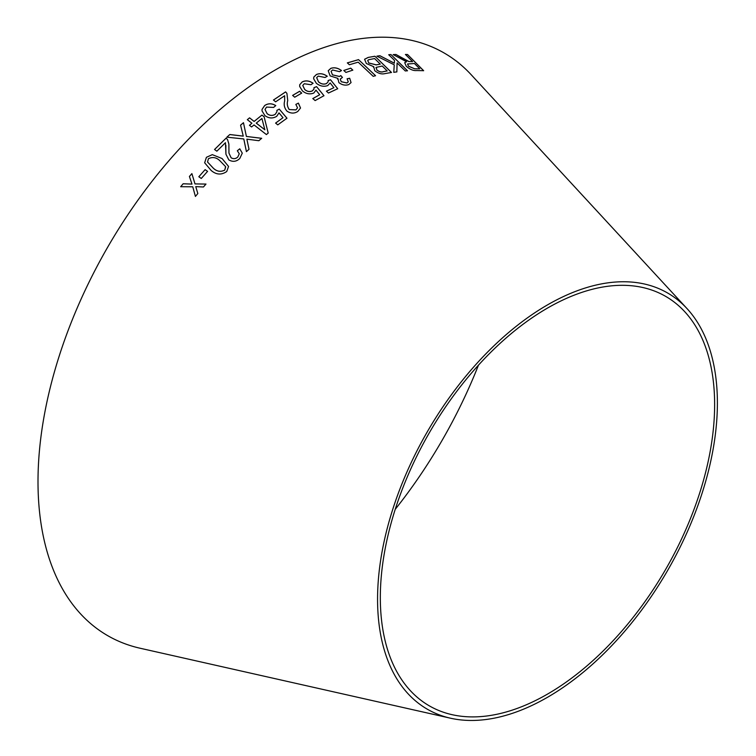 <?xml version="1.0" encoding="UTF-8"?>
<svg xmlns="http://www.w3.org/2000/svg" width="756" height="756" viewBox="0 0 756 756"><rect width="100%" height="100%" fill="white"/><g stroke="black" fill="none" stroke-linecap="round" stroke-linejoin="round"><path stroke-width="1.13" d="M478.463 365.157A332.508 191.977 -60 0 1 395.237 509.317M450.491 718.2L140.096 648.232A336.411 194.226 -60 0 1 107.673 247.193A336.411 194.226 -60 0 1 471.196 74.74L686.987 308.561A240.295 138.735 -60 0 1 698.062 505.055A240.295 138.735 -60 0 1 547.476 697.306A240.295 138.735 -60 0 1 450.491 718.2A240.295 138.735 -60 0 1 427.329 431.742A240.295 138.735 -60 0 1 686.987 308.561M180.675 186.713L192.752 186.789L195.417 196.409L197.826 193.545L195.757 186.619L203.44 186.987L205.982 184.058L194.991 183.916L191.882 173.615L189.416 176.45L191.958 184.086L183.15 183.765L180.675 186.713L183.15 183.765M198.819 176.753L201.276 178.463L207.579 171.366L205.122 169.646L198.819 176.753L205.122 169.646M222.066 158.533L212.304 154.649L206.407 157.314L204.649 162.786L211.094 170.402C216.169 174.816 221.385 175.184 226.743 171.517L228.558 166.433L222.066 158.533L212.304 154.649M229.824 134.521L226.857 137.176L243.791 138.953L246.418 151.635L249.026 149.301L246.872 139.17L258.845 140.72L261.699 138.291L246.399 136.449L243.46 122.699L240.578 125.137L243.252 136.108L229.824 134.521L226.857 137.214M239.775 148.8L237.308 150.756L239.265 153.78L237.819 156.993C235.759 158.883 233.528 159.138 231.119 157.768L228.955 153.09L228.879 144.027L227.547 139.576L226.129 138.102L214.543 149.49L216.868 151.191L225.449 142.704L225.949 154.262L228.86 159.932C232.81 162.153 236.448 161.68 239.775 158.505L242.289 153.166L239.775 148.8L237.318 150.794M254.035 124.929L266.395 134.568L268.21 133.075L264.109 116.755L261.963 115.082L254.12 121.414L249.556 117.841L247.325 119.675L251.89 123.247L249.442 125.288L251.587 126.961L254.035 124.929M279.011 112.89L282.99 117.709L275.59 123.077L277.764 124.872L286.978 118.21L279.266 109.1L276.866 110.367L276.961 111.68L275.279 114.26C272.529 115.933 269.816 115.734 267.133 113.665L265.016 109.488L266.537 107.078L273.596 107.437L275.77 105.594C271.876 103.213 268.182 103.194 264.666 105.538L262.039 109.422L262.039 110.934L264.921 115.611C268.796 118.446 272.708 118.692 276.677 116.348L279.011 112.89M298.393 103.109L295.842 104.413L297.533 107.824L295.955 109.866L289.293 109.563C287.318 106.719 286.808 103.733 287.743 100.624L286.911 93.366L285.598 91.892L273.455 100.019L275.638 101.824L284.653 95.738L284.662 101.049C283.604 104.611 284.36 107.966 286.921 111.113C290.673 113.598 294.301 113.712 297.788 111.463L300.519 108.013L298.393 103.109L295.832 104.46M292.629 95.398L294.717 97.222L301.729 93.092L299.631 91.268L292.629 95.398M315.951 90.144L319.703 94.736L312.804 98.563L315.129 100.586L323.974 95.71L316.575 86.619L313.967 87.677L313.986 89.085L312.408 90.824C309.78 92.052 307.229 91.618 304.753 89.501L302.75 85.447L304.29 83.746L310.943 84.729L313.088 83.254C309.355 80.675 305.726 80.221 302.211 81.913L299.745 84.7L299.669 86.468L302.495 90.975C306.133 93.914 309.922 94.594 313.844 93.007L315.951 90.144M330.155 82.962L333.859 87.687L326.422 91.174L328.473 93.035L337.724 88.717L330.533 79.777L328.151 80.486L328.123 81.856L326.46 83.566C323.7 84.587 321.054 84.011 318.512 81.837L316.679 77.651L318.181 76.11L325.061 77.481L327.253 76.252C323.54 73.625 319.93 73.048 316.414 74.513L313.787 77.103L313.645 78.747L316.263 83.188C319.949 86.184 323.776 86.987 327.745 85.57L330.155 82.962M348.8 84.54L351.058 82.574L349.707 78.265L347.108 78.785L348.27 81.837L346.985 82.962L341.268 81.714L340.219 79.144L342.44 77.405L340.795 75.591L339.463 76.451L332.489 74.853L331.09 71.347L332.593 69.977L339.586 71.669L341.514 70.544C337.837 67.898 334.284 67.171 330.826 68.352L328.217 70.733L330.155 75.912L337.885 78.369L337.516 79.087L337.885 78.369L338.905 82.65C342.26 85.097 345.558 85.73 348.8 84.54M343.81 70.45L345.917 72.434L352.825 70.128L350.727 68.144L343.81 70.45M375.562 75.704L358.533 59.63L347.354 62.861L349.357 64.761L358.193 62.162L373.218 76.337L375.562 75.704M373.407 67.227L373.729 66.708L374.721 70.667C378.274 73.464 381.667 74.447 384.899 73.615L391.504 72.463L374.938 56.246L368.219 57.418L364.581 59.242L366.329 63.495L373.729 66.708L373.417 67.199M376.885 56.152L394.254 64.818L393.772 72.321L396.862 71.886L397.08 62.909L405.292 70.96L407.503 70.781L390.946 54.545L388.735 54.725L394.471 60.357L394.358 63.202L379.899 55.717L376.885 56.152M401.493 57.787L395.964 54.479L393.196 54.583L406.539 61.756L404.696 62.672L406.274 66.263C409.941 69.439 413.362 70.866 416.528 70.544L423.643 70.686L407.55 54.526L405.443 54.46L412.596 61.633L408.854 61.491L395.964 54.479M547.476 694.121A236.392 136.486 -60 0 1 452.06 714.675A236.392 136.486 -60 0 1 429.285 432.867A236.392 136.486 -60 0 1 684.728 311.689A236.392 136.486 -60 0 1 695.615 504.989A236.392 136.486 -60 0 1 547.476 694.121M412.596 61.633L408.826 61.548L401.464 57.843M395.927 54.536L393.158 54.64M404.677 62.701L406.539 61.756M423.615 70.743L407.55 54.526M407.512 54.583L405.405 54.517M408.505 66.244L407.569 63.986L414.439 63.485L419.76 68.824L414.628 68.815L408.505 66.244L407.56 64.014M419.76 68.824L414.657 68.768L408.533 66.188M394.358 63.202L379.871 55.774L376.857 56.199M396.834 71.943L397.08 62.909M407.465 70.837L390.946 54.545M390.909 54.602L388.707 54.782M391.476 72.519L374.938 56.246M374.91 56.294L368.219 57.418M368.2 57.475L364.572 59.27M376.781 69.977L376.356 67.331L382.224 66.027L387.233 70.932L383.679 71.612C381.582 72.434 379.285 71.896 376.781 69.977L376.327 67.378M375.883 67.842L376.356 67.331M368.767 63.013L367.737 60.442L368.654 59.724L374.579 58.543L380.277 64.118L376.167 64.903L368.767 63.013L367.728 60.471M380.277 64.118L376.186 64.846L368.796 62.956M387.233 70.932L383.708 71.555C381.61 72.387 379.314 71.839 376.809 69.921M375.543 75.761L358.533 59.63M358.505 59.686L347.325 62.918M352.806 70.185L350.699 68.201L343.791 70.497M351.049 82.602L349.707 78.265M349.688 78.322L347.089 78.841M348.251 81.884L346.985 82.962M346.966 83.009L341.268 81.714M341.249 81.771L340.219 79.144M342.421 77.462L340.795 75.591M340.776 75.647L339.463 76.451M339.444 76.507L332.489 74.853M332.47 74.901L331.09 71.347M341.495 70.591C337.819 67.945 334.256 67.218 330.807 68.409L330.826 68.352M330.807 68.409L328.208 70.762M326.403 91.221L333.859 87.687M337.715 88.773L330.533 79.777M330.514 79.824L328.132 80.533M328.123 81.856L326.46 83.566M326.441 83.614C323.691 84.634 321.035 84.058 318.503 81.884L318.512 81.837M318.503 81.884L316.67 77.679M327.235 76.299C323.521 73.682 319.911 73.096 316.405 74.561L316.414 74.513M316.405 74.561L313.778 77.131M312.795 98.611L319.703 94.736M323.965 95.757L316.575 86.619M316.556 86.666L313.948 87.734M313.986 89.085L312.408 90.824M312.398 90.871C309.771 92.1 307.219 91.665 304.734 89.548L304.753 89.501M304.734 89.548L302.75 85.475M313.079 83.302C309.336 80.722 305.717 80.268 302.192 81.969L302.211 81.913M302.192 81.969L299.735 84.729M301.71 93.139L299.622 91.315L292.619 95.445M300.519 108.042L298.384 103.156M297.524 107.872L295.955 109.866M295.955 109.913L289.293 109.563M289.283 109.611C287.318 106.757 286.798 103.78 287.734 100.671L286.911 93.366M286.902 93.413L285.598 91.892M285.588 91.939L273.445 100.066M275.59 123.124L282.99 117.709M286.968 118.257L279.266 109.1M279.257 109.147L276.857 110.414M276.951 111.708L275.279 114.26M275.279 114.298C272.519 115.97 269.807 115.772 267.133 113.702L265.016 109.488M275.76 105.642C271.867 103.26 268.172 103.241 264.666 105.585L264.666 105.538M264.666 105.585L262.039 109.45M268.21 133.113L264.109 116.755M264.109 116.802L261.963 115.082L254.11 121.451L249.556 117.841M249.546 117.879L247.325 119.722M249.442 125.326L251.89 123.247M264.855 129.796L256.256 123.133L261.926 118.494L264.855 129.796L256.265 123.086M242.289 153.184L239.775 148.838M239.265 153.818L237.819 156.993C235.768 158.921 233.538 159.176 231.128 157.796L231.119 157.768M231.128 157.796L228.964 153.118M228.879 144.046L227.547 139.576M227.556 139.614L226.129 138.102M226.129 138.14L214.553 149.527M225.902 145.426L225.836 148.8M225.836 148.838L225.949 154.281M243.252 136.146L229.824 134.559M249.026 149.338L246.872 139.17M261.699 138.339L246.399 136.449M246.399 136.486L243.46 122.699M243.46 122.737L240.578 125.184M228.567 166.452L222.075 158.562M212.304 154.678L206.407 157.314M206.407 157.352L204.659 162.795M225.666 167.057L224.74 170.081C220.601 172.179 216.755 171.508 213.211 168.068L207.541 162.001L208.42 158.722C212.568 156.672 216.405 157.361 219.939 160.792L225.59 166.632M225.6 166.67L224.749 170.109C220.601 172.207 216.764 171.536 213.22 168.106L207.55 162.03M207.588 171.395L205.131 169.675M195.426 196.437L192.752 186.789M205.991 184.086L194.991 183.916M191.892 173.644L189.425 176.479M190.011 178.265L191.958 184.086M191.967 184.114L183.16 183.793"/></g></svg>
